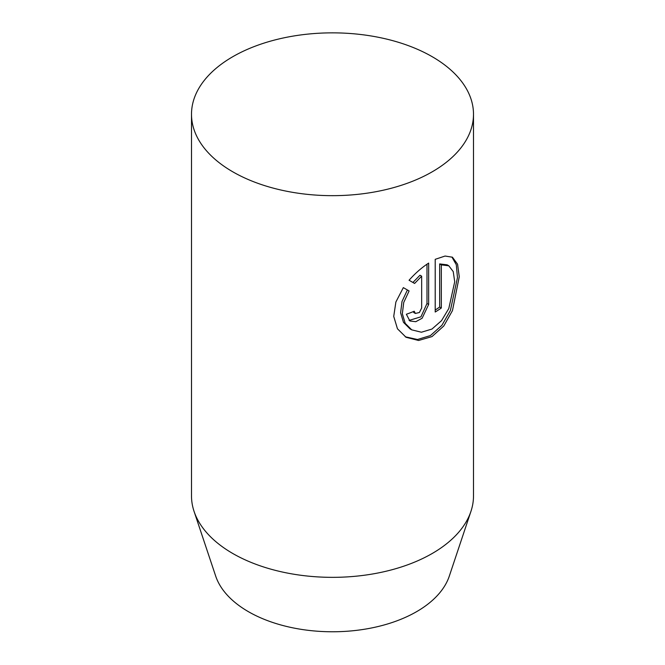 <?xml version="1.0" encoding="UTF-8"?>
<svg xmlns="http://www.w3.org/2000/svg" width="665" height="665" viewBox="0 0 665 665"><rect width="100%" height="100%" fill="white"/><g stroke="black" fill="none" stroke-linecap="round" stroke-linejoin="round"><path stroke-width="1" d="M232.8 171.819A140.997 81.404 180 0 1 191.503 114.264A140.997 81.404 180 0 1 278.544 39.052A140.997 81.404 180 0 1 432.2 56.7A140.997 81.404 180 0 1 473.497 114.264A140.997 81.404 180 0 1 386.456 189.467A140.997 81.404 180 0 1 232.8 171.819M191.503 114.264L191.503 495.94A140.997 81.404 0 0 0 194.055 511.36L215.693 576.106A118.96 68.678 0 0 0 248.386 611.659A118.96 68.678 0 0 0 367.354 628.758A118.96 68.678 0 0 0 449.307 576.106L470.945 511.36A140.997 81.404 0 0 0 473.497 495.94L473.497 114.264M194.055 511.36A140.997 81.404 0 0 0 232.8 553.504A140.997 81.404 0 0 0 373.813 573.77A140.997 81.404 0 0 0 470.945 511.36M403.331 287.621L409.1 290.954L403.73 302.475L402.333 313.764L405.209 323.348L411.71 329.84L421.411 332.226L431.967 329.05L441.535 320.655L448.8 308.518L454.719 281.727L453.231 271.603L448.8 265.792L441.336 264.878L441.336 308.003A140.997 81.404 180 0 1 435.209 312.018L435.209 259.325L445.076 256.042L452.449 257.214L457.57 264.204L459.257 276.765L452.458 310.622L443.796 325.983L431.992 336.598L418.593 340.48L406.074 337.296L397.462 328.793L393.73 316.407L395.875 302.026L403.331 287.621L409.1 290.954M414.237 311.245L415.359 313.456L419.399 312.517L421.668 307.978L421.668 276.183L414.603 283.448L409.058 280.248C415.234 273.273 421.768 267.554 428.651 263.091L428.651 304.454L422.134 318.227L415.783 321.702L409.881 320.979L406.365 314.254A140.997 81.404 0 0 0 414.237 311.245M412.915 282.475L419.997 275.219L421.668 276.183M409.075 320.422L420.953 316.814L426.988 303.498L426.988 264.204M435.209 310.015A138.644 80.049 0 0 0 439.665 307.039L439.665 263.914L447.104 264.82L448.8 265.792M411.702 329.848L410.014 328.876L403.489 322.367L400.604 312.791L402.009 301.503L407.396 289.973M439.665 263.914L441.336 264.878M439.665 307.039L441.336 308.003M405.226 336.781L417.479 339.499L430.438 335.567L441.893 325.318L450.38 310.53L457.47 277.563L456.29 264.745L451.926 257.047M426.988 303.498L428.651 304.454M413.672 312.484L415.359 313.456"/></g></svg>
